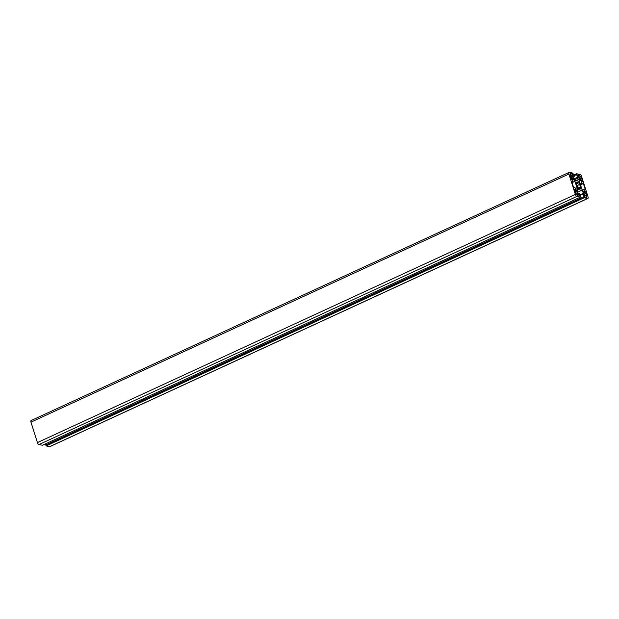 <?xml version="1.0" encoding="UTF-8"?>
<svg xmlns="http://www.w3.org/2000/svg" width="619" height="619" viewBox="0 0 619 619"><rect width="100%" height="100%" fill="white"/><g stroke="black" fill="none" stroke-linecap="round" stroke-linejoin="round"><path stroke-width="0.93" d="M576.9 196.424L580.452 197.097L42.502 445.239L38.951 444.566A1.958 0.82 -114.8 0 1 37.426 442.585L30.95 422.158A1.958 0.82 -114.8 0 1 31.082 420.564L569.031 172.415A1.958 0.82 65.2 0 0 568.9 174.016L575.376 194.443A1.958 0.82 65.2 0 0 576.9 196.424L38.951 444.566M580.452 197.097L579.562 193.538L577.898 193.221L577.45 191.82L577.976 189.569L581.829 190.296L584.39 194.451L582.727 194.142L584.127 197.794L587.671 198.467A1.958 0.82 65.2 0 0 587.918 198.436A1.958 0.82 65.2 0 0 588.05 196.842L581.574 176.415A1.958 0.82 65.2 0 0 580.049 174.434L576.498 173.761L577.388 177.32L579.051 177.638L579.5 179.038L578.974 181.29L575.121 180.555L572.56 176.4L574.223 176.717L572.83 173.065L569.279 172.392A1.958 0.82 65.2 0 0 569.031 172.415M574.223 176.717L572.861 177.351M579.5 179.038L575.887 180.702M579.051 177.638L574.486 179.742M577.388 177.32L573.875 178.937M576.537 174.612L573.937 175.811M576.498 173.761L573.697 175.053M587.918 198.436L49.969 446.585A1.958 0.82 -114.8 0 1 49.721 446.609L46.17 445.935L45.303 443.947M584.127 197.794L46.17 445.935M583.841 196.888L45.891 445.03M583.585 196.842L45.636 444.984M582.727 194.142L580.127 195.333M583.941 193.051L579.988 194.877M581.829 190.296L577.589 192.254M575.802 191.557L575.376 190.203A0.983 0.41 65.2 0 0 574.494 189.228A0.983 0.41 65.2 0 0 574.424 190.025L575.771 193.105A1.795 0.751 65.2 0 0 577.171 194.923L577.411 195.674L578.989 195.975A0.983 0.41 65.2 0 0 579.113 195.96A0.983 0.41 65.2 0 0 579.136 195.031A0.983 0.41 65.2 0 0 578.417 194.173L577.519 193.438A1.795 0.751 65.2 0 0 576.119 191.619L575.028 191.913M577.705 194.033L576.591 194.552M585.148 195.442L584.437 195.31A0.983 0.41 65.2 0 0 584.313 195.325A0.983 0.41 65.2 0 0 584.297 196.254A0.983 0.41 65.2 0 0 585.009 197.113L586.595 197.415L586.355 196.664A1.795 0.751 65.2 0 0 586.58 196.641A1.795 0.751 65.2 0 0 586.704 195.178L586.147 192.246A0.983 0.41 65.2 0 0 585.257 191.263A0.983 0.41 65.2 0 0 585.195 192.068L585.311 193.36A1.795 0.751 65.2 0 0 585.079 193.383A1.795 0.751 65.2 0 0 584.963 194.846L585.148 195.442L584.189 195.89M585.62 193.414L584.831 193.786M586.704 195.178L584.305 196.277M586.355 196.664L585.272 197.159M579.129 182.62L578.231 182.798A3.265 1.37 65.2 0 0 577.109 182.466A3.265 1.37 65.2 0 0 576.97 182.559L575.84 181.994L576.645 183.951A3.265 1.37 65.2 0 0 577.403 186.358L577.821 188.238L578.719 188.06A3.265 1.37 65.2 0 0 579.841 188.393A3.265 1.37 65.2 0 0 579.98 188.3L581.109 188.865L580.305 186.907A3.265 1.37 65.2 0 0 579.546 184.501L579.129 182.62L576.49 183.835M579.694 184.377L577.055 185.592M579.546 184.501L577.078 185.646M580.305 186.907L577.767 188.075M580.552 187.1L578.007 188.277M578.719 188.06L578.177 188.308M576.769 182.172L576.003 182.52M576.97 182.559L576.134 182.938M578.231 182.798L576.366 183.657M583.864 189.275L585.288 189.546L583.384 183.534L581.961 183.263L580.955 180.114L580.22 179.974L579.694 182.226L582.007 189.538L584.119 192.285L584.862 192.424L583.864 189.275L582.347 189.971M580.955 180.114L580.088 180.508M581.961 183.263L580.266 184.044M583.384 183.534L580.529 184.857M581.574 177.831L581.179 177.754A1.795 0.751 65.2 0 0 579.779 175.935L579.546 175.185L577.96 174.883A0.983 0.41 65.2 0 0 577.837 174.898A0.983 0.41 65.2 0 0 577.813 175.827A0.983 0.41 65.2 0 0 578.533 176.686L579.43 177.421A1.795 0.751 65.2 0 0 580.831 179.239L581.574 180.655A0.983 0.41 65.2 0 0 582.464 181.63A0.983 0.41 65.2 0 0 582.525 180.833L581.574 177.831L579.995 178.558M579.546 175.185L577.867 175.958M579.779 175.935L578.347 176.601M581.179 177.754L579.864 178.357M571.801 175.409L572.513 175.548A0.983 0.41 65.2 0 0 572.637 175.533A0.983 0.41 65.2 0 0 572.652 174.604A0.983 0.41 65.2 0 0 571.941 173.746L570.354 173.444L570.594 174.194A1.795 0.751 65.2 0 0 570.37 174.218A1.795 0.751 65.2 0 0 570.246 175.68L570.803 178.612A0.983 0.41 65.2 0 0 571.693 179.587A0.983 0.41 65.2 0 0 571.755 178.79L571.646 177.498A1.795 0.751 65.2 0 0 571.871 177.475A1.795 0.751 65.2 0 0 571.987 176.013L571.801 175.409L570.045 176.222M571.329 177.436L570.548 177.8M570.594 174.194L570.2 174.38M572.83 178.574L572.088 178.434L573.086 181.584L571.662 181.313L573.565 187.325L574.997 187.596L575.995 190.745L576.73 190.884L577.256 188.633L574.943 181.321L572.83 178.574L572.219 178.852M574.943 181.321L572.08 182.644M577.256 188.633L575.569 189.414M573.086 181.584L571.917 182.125M575.376 194.443L37.426 442.585M568.9 174.016L30.95 422.158M587.671 198.467L49.721 446.609M576.119 191.619L575.082 192.099M577.519 193.438L576.204 194.041M578.417 194.173L576.962 194.846M575.376 190.203L574.594 190.567M585.311 193.36L584.916 193.538M586.147 192.246L585.365 192.602M582.525 180.833L581.814 181.166M571.987 176.013L570.238 176.825M571.755 178.79L571.043 179.123M571.941 173.746L570.13 174.581"/></g></svg>
